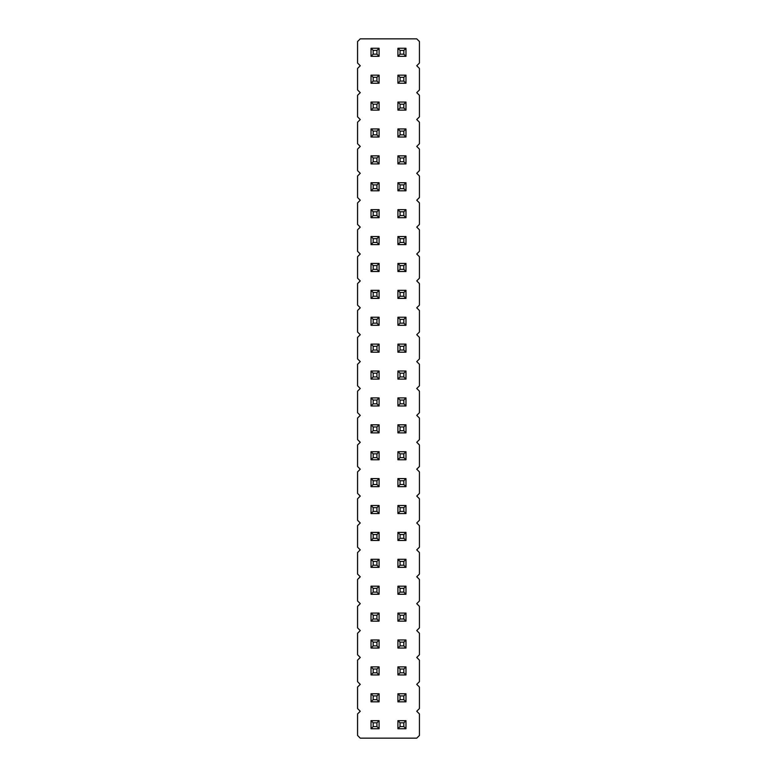 <?xml version="1.0" encoding="UTF-8"?>
<svg xmlns="http://www.w3.org/2000/svg" width="777" height="777" viewBox="0 0 777 777"><rect width="100%" height="100%" fill="white"/><g stroke="black" fill="none" stroke-linecap="round" stroke-linejoin="round"><path stroke-width="1.17" d="M416.744 711.256L419.434 708.566L419.434 687.043L416.744 684.362L419.434 681.672L419.434 660.149L416.744 657.459L419.434 654.768L419.434 633.255L416.744 630.565L419.434 627.874L419.434 606.361L416.744 603.671L419.434 600.98L419.434 579.467L416.744 576.777L419.434 574.086L419.434 552.564L416.744 549.873L419.434 547.183L419.434 525.67L416.744 522.979L419.434 520.289L419.434 498.776L416.744 496.085L419.434 493.395L419.434 471.882L416.744 469.191L419.434 466.501L419.434 444.978L416.744 442.288L419.434 439.607L419.434 418.084L416.744 415.394L419.434 412.704L419.434 391.19L416.744 388.5L419.434 385.81L419.434 364.296L416.744 361.606L419.434 358.916L419.434 337.393L416.744 334.712L419.434 332.022L419.434 310.499L416.744 307.809L419.434 305.118L419.434 283.605L416.744 280.915L419.434 278.224L419.434 256.711L416.744 254.021L419.434 251.33L419.434 229.817L416.744 227.127L419.434 224.436L419.434 202.914L416.744 200.223L419.434 197.533L419.434 176.02L416.744 173.329L419.434 170.639L419.434 149.126L416.744 146.435L419.434 143.745L419.434 122.232L416.744 119.541L419.434 116.851L419.434 95.328L416.744 92.638L419.434 89.957L419.434 68.434L416.744 65.744L419.434 63.054L419.434 41.54L416.744 38.85L360.256 38.85L357.566 41.54L357.566 63.054L360.256 65.744L357.566 68.434L357.566 89.957L360.256 92.638L357.566 95.328L357.566 116.851L360.256 119.541L357.566 122.232L357.566 143.745L360.256 146.435L357.566 149.126L357.566 170.639L360.256 173.329L357.566 176.02L357.566 197.533L360.256 200.223L357.566 202.914L357.566 224.436L360.256 227.127L357.566 229.817L357.566 251.33L360.256 254.021L357.566 256.711L357.566 278.224L360.256 280.915L357.566 283.605L357.566 305.118L360.256 307.809L357.566 310.499L357.566 332.022L360.256 334.712L357.566 337.393L357.566 358.916L360.256 361.606L357.566 364.296L357.566 385.81L360.256 388.5L357.566 391.19L357.566 412.704L360.256 415.394L357.566 418.084L357.566 439.607L360.256 442.288L357.566 444.978L357.566 466.501L360.256 469.191L357.566 471.882L357.566 493.395L360.256 496.085L357.566 498.776L357.566 520.289L360.256 522.979L357.566 525.67L357.566 547.183L360.256 549.873L357.566 552.564L357.566 574.086L360.256 576.777L357.566 579.467L357.566 600.98L360.256 603.671L357.566 606.361L357.566 627.874L360.256 630.565L357.566 633.255L357.566 654.768L360.256 657.459L357.566 660.149L357.566 681.672L360.256 684.362L357.566 687.043L357.566 708.566L360.256 711.256L357.566 713.946L357.566 735.46L360.256 738.15L416.744 738.15L419.434 735.46L419.434 713.946L416.744 711.256M371.017 693.774L371.017 701.845L379.089 701.845L379.089 693.774L371.017 693.774L373.174 695.92L373.174 699.688L371.017 701.845M379.089 674.941L379.089 666.88L371.017 666.88L371.017 674.941L379.089 674.941L376.932 672.795L376.932 669.026L373.174 669.026L373.174 672.795L371.017 674.941M379.089 621.153L379.089 613.082L371.017 613.082L371.017 621.153L379.089 621.153L376.932 618.997L376.932 615.238L373.174 615.238L373.174 618.997L371.017 621.153M379.089 639.976L371.017 639.976L371.017 648.047L379.089 648.047L379.089 639.976L376.932 642.132L373.174 642.132L373.174 645.901L371.017 648.047M371.017 594.259L379.089 594.259L379.089 586.188L371.017 586.188L371.017 594.259L373.174 592.103L376.932 592.103L379.089 594.259M371.017 559.294L371.017 567.356L379.089 567.356L379.089 559.294L371.017 559.294L373.174 561.441L373.174 565.209L371.017 567.356M379.089 540.462L379.089 532.391L371.017 532.391L371.017 540.462L379.089 540.462L376.932 538.315L376.932 534.547L373.174 534.547L373.174 538.315L371.017 540.462M371.017 379.089L379.089 379.089L379.089 371.017L371.017 371.017L371.017 379.089L373.174 376.932L376.932 376.932L379.089 379.089M379.089 397.911L371.017 397.911L371.017 405.982L379.089 405.982L379.089 397.911L376.932 400.068L373.174 400.068L373.174 403.826L371.017 405.982M379.089 486.674L379.089 478.603L371.017 478.603L371.017 486.674L379.089 486.674L376.932 484.518L376.932 480.749L373.174 480.749L373.174 484.518L371.017 486.674M379.089 459.77L379.089 451.709L371.017 451.709L371.017 459.77L379.089 459.77L376.932 457.624L376.932 453.855L373.174 453.855L373.174 457.624L371.017 459.77M379.089 432.876L379.089 424.805L371.017 424.805L371.017 432.876L379.089 432.876L376.932 430.73L376.932 426.962L373.174 426.962L373.174 430.73L371.017 432.876M371.017 505.497L371.017 513.568L379.089 513.568L379.089 505.497L371.017 505.497L373.174 507.653L373.174 511.412L371.017 513.568M379.089 48.261L371.017 48.261L371.017 56.332L379.089 56.332L379.089 48.261L376.932 50.418L373.174 50.418L373.174 54.176L371.017 56.332M371.017 83.226L379.089 83.226L379.089 75.155L371.017 75.155L371.017 83.226L373.174 81.08L376.932 81.08L379.089 83.226M371.017 110.12L379.089 110.12L379.089 102.059L371.017 102.059L371.017 110.12L373.174 107.974L376.932 107.974L379.089 110.12M371.017 137.024L379.089 137.024L379.089 128.953L371.017 128.953L371.017 137.024L373.174 134.868L376.932 134.868L379.089 137.024M379.089 209.644L371.017 209.644L371.017 217.706L379.089 217.706L379.089 209.644L376.932 211.791L373.174 211.791L373.174 215.559L371.017 217.706M371.017 182.741L371.017 190.812L379.089 190.812L379.089 182.741L371.017 182.741L373.174 184.897L373.174 188.665L371.017 190.812M371.017 163.918L379.089 163.918L379.089 155.847L371.017 155.847L371.017 163.918L373.174 161.762L376.932 161.762L379.089 163.918M379.089 244.609L379.089 236.538L371.017 236.538L371.017 244.609L379.089 244.609L376.932 242.453L376.932 238.685L373.174 238.685L373.174 242.453L371.017 244.609M379.089 344.124L371.017 344.124L371.017 352.195L379.089 352.195L379.089 344.124L376.932 346.27L373.174 346.27L373.174 350.038L371.017 352.195M371.017 317.23L371.017 325.291L379.089 325.291L379.089 317.23L371.017 317.23L373.174 319.376L373.174 323.145L371.017 325.291M371.017 271.503L379.089 271.503L379.089 263.432L371.017 263.432L371.017 271.503L373.174 269.347L376.932 269.347L379.089 271.503M379.089 298.397L379.089 290.326L371.017 290.326L371.017 298.397L379.089 298.397L376.932 296.251L376.932 292.482L373.174 292.482L373.174 296.251L371.017 298.397M405.982 352.195L405.982 344.124L397.911 344.124L397.911 352.195L405.982 352.195L403.826 350.038L403.826 346.27L400.068 346.27L400.068 350.038L403.826 350.038M405.982 317.23L397.911 317.23L397.911 325.291L405.982 325.291L405.982 317.23L403.826 319.376L400.068 319.376L400.068 323.145L403.826 323.145L405.982 325.291M405.982 271.503L405.982 263.432L397.911 263.432L397.911 271.503L405.982 271.503L403.826 269.347L403.826 265.588L400.068 265.588L400.068 269.347L403.826 269.347M405.982 290.326L397.911 290.326L397.911 298.397L405.982 298.397L405.982 290.326L403.826 292.482L400.068 292.482L400.068 296.251L403.826 296.251L405.982 298.397M405.982 371.017L397.911 371.017L397.911 379.089L405.982 379.089L405.982 371.017L403.826 373.174L400.068 373.174L400.068 376.932L403.826 376.932L405.982 379.089M405.982 424.805L397.911 424.805L397.911 432.876L405.982 432.876L405.982 424.805L403.826 426.962L400.068 426.962L400.068 430.73L403.826 430.73L405.982 432.876M397.911 405.982L405.982 405.982L405.982 397.911L397.911 397.911L397.911 405.982L400.068 403.826L403.826 403.826L405.982 405.982M397.911 621.153L405.982 621.153L405.982 613.082L397.911 613.082L397.911 621.153L400.068 618.997L403.826 618.997L405.982 621.153M397.911 594.259L405.982 594.259L405.982 586.188L397.911 586.188L397.911 594.259L400.068 592.103L403.826 592.103L405.982 594.259M405.982 540.462L405.982 532.391L397.911 532.391L397.911 540.462L405.982 540.462L403.826 538.315L403.826 534.547L400.068 534.547L400.068 538.315L403.826 538.315M397.911 567.356L405.982 567.356L405.982 559.294L397.911 559.294L397.911 567.356L400.068 565.209L403.826 565.209L405.982 567.356M405.982 513.568L405.982 505.497L397.911 505.497L397.911 513.568L405.982 513.568L403.826 511.412L403.826 507.653L400.068 507.653L400.068 511.412L403.826 511.412M405.982 486.674L405.982 478.603L397.911 478.603L397.911 486.674L405.982 486.674L403.826 484.518L403.826 480.749L400.068 480.749L400.068 484.518L403.826 484.518M405.982 451.709L397.911 451.709L397.911 459.77L405.982 459.77L405.982 451.709L403.826 453.855L400.068 453.855L400.068 457.624L403.826 457.624L405.982 459.77M397.911 209.644L397.911 217.706L405.982 217.706L405.982 209.644L397.911 209.644L400.068 211.791L400.068 215.559L403.826 215.559L405.982 217.706M405.982 244.609L405.982 236.538L397.911 236.538L397.911 244.609L405.982 244.609L403.826 242.453L403.826 238.685L400.068 238.685L400.068 242.453L403.826 242.453M397.911 83.226L405.982 83.226L405.982 75.155L397.911 75.155L397.911 83.226L400.068 81.08L403.826 81.08L405.982 83.226M405.982 102.059L397.911 102.059L397.911 110.12L405.982 110.12L405.982 102.059L403.826 104.205L400.068 104.205L400.068 107.974L403.826 107.974L405.982 110.12M397.911 155.847L397.911 163.918L405.982 163.918L405.982 155.847L397.911 155.847L400.068 158.003L400.068 161.762L403.826 161.762L405.982 163.918M397.911 137.024L405.982 137.024L405.982 128.953L397.911 128.953L397.911 137.024L400.068 134.868L403.826 134.868L405.982 137.024M405.982 182.741L397.911 182.741L397.911 190.812L405.982 190.812L405.982 182.741L403.826 184.897L400.068 184.897L400.068 188.665L403.826 188.665L405.982 190.812M405.982 639.976L397.911 639.976L397.911 648.047L405.982 648.047L405.982 639.976L403.826 642.132L400.068 642.132L400.068 645.901L403.826 645.901L405.982 648.047M405.982 693.774L397.911 693.774L397.911 701.845L405.982 701.845L405.982 693.774L403.826 695.92L400.068 695.92L400.068 699.688L403.826 699.688L405.982 701.845M405.982 666.88L397.911 666.88L397.911 674.941L405.982 674.941L405.982 666.88L403.826 669.026L400.068 669.026L400.068 672.795L403.826 672.795L405.982 674.941M405.982 48.261L397.911 48.261L397.911 56.332L405.982 56.332L405.982 48.261L403.826 50.418L400.068 50.418L400.068 54.176L403.826 54.176L405.982 56.332M397.911 728.739L405.982 728.739L405.982 720.667L397.911 720.667L397.911 728.739L400.068 726.582L403.826 726.582L405.982 728.739M371.017 720.667L371.017 728.739L379.089 728.739L379.089 720.667L371.017 720.667L373.174 722.824L373.174 726.582L371.017 728.739M373.174 699.688L376.932 699.688L379.089 701.845M376.932 699.688L376.932 695.92L373.174 695.92M379.089 693.774L376.932 695.92M379.089 666.88L376.932 669.026M371.017 666.88L373.174 669.026M373.174 672.795L376.932 672.795M379.089 613.082L376.932 615.238M371.017 613.082L373.174 615.238M373.174 618.997L376.932 618.997M371.017 639.976L373.174 642.132M373.174 645.901L376.932 645.901L379.089 648.047M376.932 645.901L376.932 642.132M376.932 592.103L376.932 588.335L373.174 588.335L373.174 592.103M379.089 586.188L376.932 588.335M371.017 586.188L373.174 588.335M373.174 565.209L376.932 565.209L379.089 567.356M376.932 565.209L376.932 561.441L373.174 561.441M379.089 559.294L376.932 561.441M379.089 532.391L376.932 534.547M371.017 532.391L373.174 534.547M373.174 538.315L376.932 538.315M376.932 376.932L376.932 373.174L373.174 373.174L373.174 376.932M379.089 371.017L376.932 373.174M371.017 371.017L373.174 373.174M371.017 397.911L373.174 400.068M373.174 403.826L376.932 403.826L379.089 405.982M376.932 403.826L376.932 400.068M379.089 478.603L376.932 480.749M371.017 478.603L373.174 480.749M373.174 484.518L376.932 484.518M379.089 451.709L376.932 453.855M371.017 451.709L373.174 453.855M373.174 457.624L376.932 457.624M379.089 424.805L376.932 426.962M371.017 424.805L373.174 426.962M373.174 430.73L376.932 430.73M373.174 511.412L376.932 511.412L379.089 513.568M376.932 511.412L376.932 507.653L373.174 507.653M379.089 505.497L376.932 507.653M371.017 48.261L373.174 50.418M373.174 54.176L376.932 54.176L379.089 56.332M376.932 54.176L376.932 50.418M376.932 81.08L376.932 77.311L373.174 77.311L373.174 81.08M379.089 75.155L376.932 77.311M371.017 75.155L373.174 77.311M376.932 107.974L376.932 104.205L373.174 104.205L373.174 107.974M379.089 102.059L376.932 104.205M371.017 102.059L373.174 104.205M376.932 134.868L376.932 131.099L373.174 131.099L373.174 134.868M379.089 128.953L376.932 131.099M371.017 128.953L373.174 131.099M371.017 209.644L373.174 211.791M373.174 215.559L376.932 215.559L379.089 217.706M376.932 215.559L376.932 211.791M373.174 188.665L376.932 188.665L379.089 190.812M376.932 188.665L376.932 184.897L373.174 184.897M379.089 182.741L376.932 184.897M376.932 161.762L376.932 158.003L373.174 158.003L373.174 161.762M379.089 155.847L376.932 158.003M371.017 155.847L373.174 158.003M379.089 236.538L376.932 238.685M371.017 236.538L373.174 238.685M373.174 242.453L376.932 242.453M371.017 344.124L373.174 346.27M373.174 350.038L376.932 350.038L379.089 352.195M376.932 350.038L376.932 346.27M373.174 323.145L376.932 323.145L379.089 325.291M376.932 323.145L376.932 319.376L373.174 319.376M379.089 317.23L376.932 319.376M376.932 269.347L376.932 265.588L373.174 265.588L373.174 269.347M379.089 263.432L376.932 265.588M371.017 263.432L373.174 265.588M379.089 290.326L376.932 292.482M371.017 290.326L373.174 292.482M373.174 296.251L376.932 296.251M405.982 344.124L403.826 346.27M397.911 344.124L400.068 346.27M397.911 352.195L400.068 350.038M397.911 317.23L400.068 319.376M397.911 325.291L400.068 323.145M403.826 323.145L403.826 319.376M405.982 263.432L403.826 265.588M397.911 263.432L400.068 265.588M397.911 271.503L400.068 269.347M397.911 290.326L400.068 292.482M397.911 298.397L400.068 296.251M403.826 296.251L403.826 292.482M397.911 371.017L400.068 373.174M397.911 379.089L400.068 376.932M403.826 376.932L403.826 373.174M397.911 424.805L400.068 426.962M397.911 432.876L400.068 430.73M403.826 430.73L403.826 426.962M403.826 403.826L403.826 400.068L400.068 400.068L400.068 403.826M405.982 397.911L403.826 400.068M397.911 397.911L400.068 400.068M403.826 618.997L403.826 615.238L400.068 615.238L400.068 618.997M405.982 613.082L403.826 615.238M397.911 613.082L400.068 615.238M403.826 592.103L403.826 588.335L400.068 588.335L400.068 592.103M405.982 586.188L403.826 588.335M397.911 586.188L400.068 588.335M405.982 532.391L403.826 534.547M397.911 532.391L400.068 534.547M397.911 540.462L400.068 538.315M403.826 565.209L403.826 561.441L400.068 561.441L400.068 565.209M405.982 559.294L403.826 561.441M397.911 559.294L400.068 561.441M405.982 505.497L403.826 507.653M397.911 505.497L400.068 507.653M397.911 513.568L400.068 511.412M405.982 478.603L403.826 480.749M397.911 478.603L400.068 480.749M397.911 486.674L400.068 484.518M397.911 451.709L400.068 453.855M397.911 459.77L400.068 457.624M403.826 457.624L403.826 453.855M397.911 217.706L400.068 215.559M403.826 215.559L403.826 211.791L400.068 211.791M405.982 209.644L403.826 211.791M405.982 236.538L403.826 238.685M397.911 236.538L400.068 238.685M397.911 244.609L400.068 242.453M403.826 81.08L403.826 77.311L400.068 77.311L400.068 81.08M405.982 75.155L403.826 77.311M397.911 75.155L400.068 77.311M397.911 102.059L400.068 104.205M397.911 110.12L400.068 107.974M403.826 107.974L403.826 104.205M397.911 163.918L400.068 161.762M403.826 161.762L403.826 158.003L400.068 158.003M405.982 155.847L403.826 158.003M403.826 134.868L403.826 131.099L400.068 131.099L400.068 134.868M405.982 128.953L403.826 131.099M397.911 128.953L400.068 131.099M397.911 182.741L400.068 184.897M397.911 190.812L400.068 188.665M403.826 188.665L403.826 184.897M397.911 639.976L400.068 642.132M397.911 648.047L400.068 645.901M403.826 645.901L403.826 642.132M397.911 693.774L400.068 695.92M397.911 701.845L400.068 699.688M403.826 699.688L403.826 695.92M397.911 666.88L400.068 669.026M397.911 674.941L400.068 672.795M403.826 672.795L403.826 669.026M397.911 48.261L400.068 50.418M397.911 56.332L400.068 54.176M403.826 54.176L403.826 50.418M403.826 726.582L403.826 722.824L400.068 722.824L400.068 726.582M405.982 720.667L403.826 722.824M397.911 720.667L400.068 722.824M373.174 726.582L376.932 726.582L379.089 728.739M376.932 726.582L376.932 722.824L373.174 722.824M379.089 720.667L376.932 722.824"/></g></svg>
